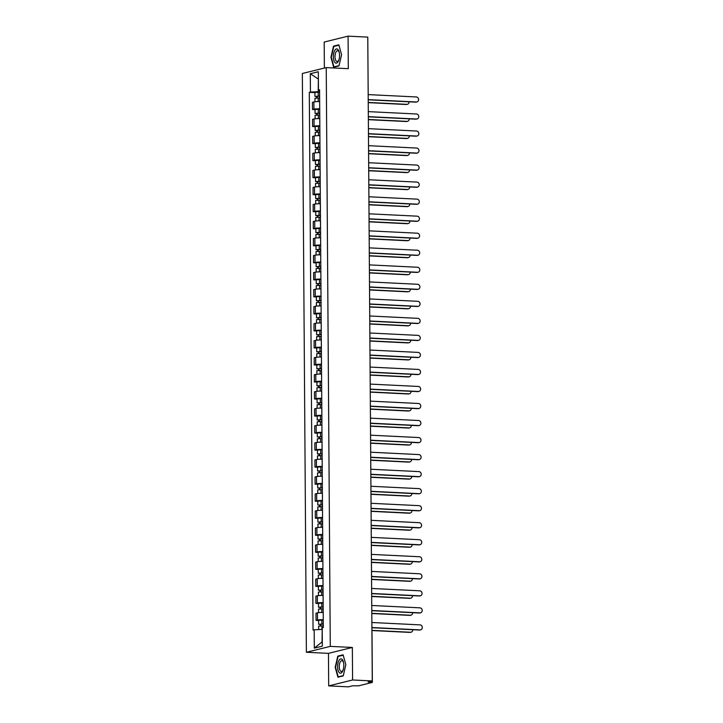 <?xml version="1.0" encoding="UTF-8"?>
<svg xmlns="http://www.w3.org/2000/svg" width="723" height="723" viewBox="0 0 723 723"><rect width="100%" height="100%" fill="white"/><g stroke="black" fill="none" stroke-linecap="round" stroke-linejoin="round"><path stroke-width="1.08" d="M328.694 685.883L352.58 679.981L372.273 680.949L367.781 37.117L348.079 36.15L348.314 68.676L326.236 67.6L302.35 73.493L306.389 652.273L328.459 653.357L328.694 685.883L348.387 686.85L352.616 685.802L358.617 685.82L372.137 682.476L371.116 682.141L371.107 681.238M348.079 36.15L324.193 42.051L324.374 68.061M352.58 679.981L352.354 647.456L330.275 646.371L326.236 67.6M372.273 680.949L368.043 681.997L371.116 682.141M367.79 38.464L368.134 87.917M319.656 101.6A5.052 0.587 179.6 0 0 313.899 101.952L312.435 102.314L312.49 109.516L313.945 109.155A5.052 0.587 -0.4 0 1 319.711 108.802M315.047 109.643L312.49 109.516M319.774 118.626A5.052 0.587 179.6 0 0 314.017 118.979L312.562 119.34L312.607 126.543L314.062 126.191A5.052 0.587 -0.4 0 1 319.828 125.829M315.165 126.67L312.607 126.543M319.891 135.662A5.052 0.587 179.6 0 0 314.134 136.014L312.679 136.376L312.725 143.579L314.18 143.217A5.052 0.587 -0.4 0 1 319.946 142.865M315.282 143.705L312.725 143.579M320.009 152.689A5.052 0.587 179.6 0 0 314.252 153.041L312.797 153.403L312.842 160.605L314.306 160.244A5.052 0.587 -0.4 0 1 320.063 159.891M315.4 160.732L312.842 160.605M320.135 169.715A5.052 0.587 179.6 0 0 314.369 170.068L312.914 170.429L312.969 177.632L314.424 177.271A5.052 0.587 -0.4 0 1 320.181 176.918M315.517 177.759L312.969 177.632M320.253 186.742A5.052 0.587 179.6 0 0 314.487 187.103L313.032 187.456L313.086 194.668L314.541 194.306A5.052 0.587 -0.4 0 1 320.298 193.954M315.635 194.785L313.086 194.668M320.37 203.778A5.052 0.587 179.6 0 0 314.613 204.13L313.149 204.492L313.204 211.694L314.659 211.333A5.052 0.587 -0.4 0 1 320.416 210.98M315.752 211.821L313.204 211.694M320.488 220.804A5.052 0.587 179.6 0 0 314.731 221.157L313.267 221.518L313.321 228.721L314.776 228.36A5.052 0.587 -0.4 0 1 320.542 228.007M315.879 228.848L313.321 228.721M320.605 237.831A5.052 0.587 179.6 0 0 314.848 238.183L313.393 238.545L313.439 245.748L314.894 245.395A5.052 0.587 -0.4 0 1 320.66 245.034M315.996 245.874L313.439 245.748M320.723 254.858A5.052 0.587 179.6 0 0 314.966 255.219L313.511 255.571L313.556 262.783L315.02 262.422A5.052 0.587 -0.4 0 1 320.777 262.069M316.114 262.91L313.556 262.783M320.849 271.893A5.052 0.587 179.6 0 0 315.083 272.246L313.628 272.607L313.683 279.81L315.138 279.449A5.052 0.587 -0.4 0 1 320.895 279.096M316.231 279.937L313.683 279.81M320.967 288.92A5.052 0.587 179.6 0 0 315.201 289.272L313.746 289.634L313.8 296.837L315.255 296.475A5.052 0.587 -0.4 0 1 321.012 296.123M316.349 296.963L313.8 296.837M321.084 305.946A5.052 0.587 179.6 0 0 315.318 306.299L313.863 306.66L313.918 313.872L315.373 313.511A5.052 0.587 -0.4 0 1 321.129 313.158M316.466 313.99L313.918 313.872M321.202 322.982A5.052 0.587 179.6 0 0 315.445 323.335L313.981 323.696L314.035 330.899L315.49 330.538A5.052 0.587 -0.4 0 1 321.256 330.185M316.593 331.026L314.035 330.899M321.319 340.009A5.052 0.587 179.6 0 0 315.562 340.361L314.107 340.723L314.153 347.926L315.608 347.564A5.052 0.587 -0.4 0 1 321.374 347.212M316.71 348.052L314.153 347.926M321.437 357.035A5.052 0.587 179.6 0 0 315.68 357.388L314.225 357.749L314.27 364.952L315.734 364.6A5.052 0.587 -0.4 0 1 321.491 364.238M316.828 365.079L314.27 364.952M321.554 374.062A5.052 0.587 179.6 0 0 315.797 374.424L314.342 374.776L314.388 381.988L315.852 381.627A5.052 0.587 -0.4 0 1 321.608 381.274M316.945 382.106L314.388 381.988M321.681 391.098A5.052 0.587 179.6 0 0 315.915 391.45L314.46 391.812L314.514 399.015L315.969 398.653A5.052 0.587 -0.4 0 1 321.726 398.301M317.063 399.141L314.514 399.015M321.798 408.124A5.052 0.587 179.6 0 0 316.032 408.477L314.577 408.838L314.632 416.041L316.087 415.68A5.052 0.587 -0.4 0 1 321.843 415.327M317.18 416.168L314.632 416.041M321.916 425.151A5.052 0.587 179.6 0 0 316.159 425.504L314.695 425.865L314.749 433.068L316.204 432.716A5.052 0.587 -0.4 0 1 321.961 432.354M317.307 433.194L314.749 433.068M322.033 442.187A5.052 0.587 179.6 0 0 316.276 442.539L314.812 442.901L314.866 450.104L316.322 449.742A5.052 0.587 -0.4 0 1 322.087 449.39M317.424 450.23L314.866 450.104M322.151 459.213A5.052 0.587 179.6 0 0 316.394 459.566L314.939 459.927L314.984 467.13L316.439 466.769A5.052 0.587 -0.4 0 1 322.205 466.416M317.542 467.257L314.984 467.13M322.268 476.24A5.052 0.587 179.6 0 0 316.511 476.593L315.056 476.954L315.101 484.157L316.566 483.795A5.052 0.587 -0.4 0 1 322.322 483.443M317.659 484.283L315.101 484.157M322.395 493.267A5.052 0.587 179.6 0 0 316.629 493.628L315.174 493.981L315.228 501.193L316.683 500.831A5.052 0.587 -0.4 0 1 322.44 500.479M317.777 501.31L315.228 501.193M322.512 510.302A5.052 0.587 179.6 0 0 316.746 510.655L315.291 511.016L315.345 518.219L316.801 517.858A5.052 0.587 -0.4 0 1 322.557 517.505M317.894 518.346L315.345 518.219M322.63 527.329A5.052 0.587 179.6 0 0 316.864 527.682L315.409 528.043L315.463 535.246L316.918 534.884A5.052 0.587 -0.4 0 1 322.675 534.532M318.012 535.372L315.463 535.246M322.747 544.356A5.052 0.587 179.6 0 0 316.99 544.708L315.526 545.07L315.58 552.273L317.036 551.92A5.052 0.587 -0.4 0 1 322.801 551.559M318.138 552.399L315.58 552.273M322.865 561.391A5.052 0.587 179.6 0 0 317.108 561.744L315.653 562.105L315.698 569.308L317.153 568.947A5.052 0.587 -0.4 0 1 322.919 568.594M318.256 569.435L315.698 569.308M322.982 578.418A5.052 0.587 179.6 0 0 317.225 578.771L315.77 579.132L315.815 586.335L317.28 585.973A5.052 0.587 -0.4 0 1 323.036 585.621M318.373 586.461L315.815 586.335M323.1 595.445A5.052 0.587 179.6 0 0 317.343 595.797L315.888 596.159L315.933 603.362L317.397 603A5.052 0.587 -0.4 0 1 323.154 602.648M318.491 603.488L315.933 603.362M323.226 612.471A5.052 0.587 179.6 0 0 317.46 612.833L316.005 613.185L316.059 620.397L317.514 620.036A5.052 0.587 -0.4 0 1 323.271 619.683M318.608 620.515L316.059 620.397M318.373 79.15L318.201 91.694L319.584 91.758M318.201 91.694L310.429 92.065L310.294 73.719L318.319 71.74L318.454 90.077L319.575 90.447M322.214 629.435L322.042 641.979L314.306 648.133L322.331 646.145L322.205 627.808L323.326 627.528L319.575 89.806L318.454 90.077M314.306 648.133L314.18 629.787L321.961 629.426M310.429 92.065L309.299 92.336L313.059 630.067L314.18 629.787M306.389 652.273L330.275 646.371M338.997 65.892L341.581 54.704L338.843 44.826L333.52 46.145L330.935 57.334L333.665 67.212L338.997 65.892M328.459 653.357L352.354 647.456M343.253 675.888L345.838 664.699L343.1 654.821L337.777 656.141L335.192 667.329L337.93 677.207L343.253 675.888M318.373 79.078L310.294 73.719M314.921 92.616L309.299 92.336M334.83 46.209L333.52 46.145M339.087 656.204L337.777 656.141M368.215 99.62L416.376 101.988A2.53 2.259 76.1 0 0 416.963 101.925L416.34 102.079A2.53 2.259 -103.9 0 1 415.752 102.142L368.215 99.81M416.963 101.925A2.53 2.259 76.1 0 0 416.34 96.963L368.179 94.605M319.62 96.24L314.948 96.385L314.921 92.454L319.593 92.137M319.62 96.069L314.948 96.385M317.135 97.912L317.126 96.231M368.233 102.449L406.823 104.347A2.53 2.259 76.1 0 0 409.073 101.807M319.629 97.921L314.966 98.238L314.984 101.771M407.411 104.284L406.787 104.437A2.53 2.259 -103.9 0 1 406.199 104.501L368.233 102.639M316.511 97.939L316.502 96.656M368.332 116.647L416.493 119.015A2.53 2.259 76.1 0 0 417.081 118.961L416.457 119.114A2.53 2.259 -103.9 0 1 415.87 119.168L368.332 116.837M417.081 118.961A2.53 2.259 76.1 0 0 416.457 113.99L368.296 111.631M368.45 133.683L416.611 136.041A2.53 2.259 76.1 0 0 417.198 135.987L416.584 136.141A2.53 2.259 -103.9 0 1 415.996 136.195L368.45 133.863M417.198 135.987A2.53 2.259 76.1 0 0 416.575 131.026L368.414 128.658M334.857 50.267A7.14 3.091 -87.2 0 0 333.791 60.244A7.14 3.091 -87.2 0 0 338.048 61.789A7.14 3.091 -87.2 0 0 338.825 60.126A7.14 3.091 -87.2 0 0 339.214 52.183A7.14 3.091 -87.2 0 0 334.857 50.267M339.331 52.725A5.404 2.341 -87.2 0 0 337.623 50.673A5.404 2.341 -87.2 0 0 336.15 51.713A5.404 2.341 -87.2 0 0 335.056 57.695A5.404 2.341 -87.2 0 0 337.09 61.473A5.404 2.341 -87.2 0 0 338.563 60.434A5.404 2.341 -87.2 0 0 338.988 59.602M339.06 65.612L333.945 66.877L331.297 57.307L333.809 46.462L338.942 45.188M334.857 66.914L333.945 66.877M339.114 660.262A7.14 3.091 -87.2 0 0 338.048 670.239A7.14 3.091 -87.2 0 0 342.313 671.784A7.14 3.091 -87.2 0 0 343.082 670.122A7.14 3.091 -87.2 0 0 343.47 662.178A7.14 3.091 -87.2 0 0 339.114 660.262M343.588 662.72A5.404 2.341 -87.2 0 0 341.88 660.668A5.404 2.341 -87.2 0 0 340.406 661.708A5.404 2.341 -87.2 0 0 339.322 667.691A5.404 2.341 -87.2 0 0 341.346 671.468A5.404 2.341 -87.2 0 0 342.819 670.429A5.404 2.341 -87.2 0 0 343.244 669.597M343.317 675.607L338.21 676.864L335.553 667.302L338.066 656.457L343.208 655.183M339.114 676.909L338.21 676.864M319.738 113.267L315.065 113.412L315.038 109.48L319.711 109.173M319.738 113.095L315.065 113.412M317.252 114.939L317.243 113.258M368.35 119.485L406.941 121.374A2.53 2.259 76.1 0 0 409.191 118.843M319.747 114.957L315.083 115.273L315.111 118.807M407.528 121.319L406.904 121.473A2.53 2.259 -103.9 0 1 406.317 121.527L368.359 119.666M316.629 114.975L316.62 113.692M319.855 130.294L315.192 130.447L315.165 126.516L319.828 126.2M319.855 130.131L315.192 130.447M317.37 131.975L317.361 130.294M368.477 136.511L407.058 138.4A2.53 2.259 76.1 0 0 409.308 135.87M319.864 131.984L315.201 132.3L315.228 135.834M407.645 138.346L407.022 138.5A2.53 2.259 -103.9 0 1 406.434 138.554L368.477 136.692M316.746 132.002L316.737 130.718M368.567 150.709L416.728 153.068A2.53 2.259 76.1 0 0 417.325 153.014L416.701 153.168A2.53 2.259 -103.9 0 1 416.114 153.222L368.576 150.89M417.325 153.014A2.53 2.259 76.1 0 0 416.701 148.052L368.54 145.684M368.694 167.736L416.855 170.104A2.53 2.259 76.1 0 0 417.442 170.041L416.819 170.194A2.53 2.259 -103.9 0 1 416.231 170.257L368.694 167.926M417.442 170.041A2.53 2.259 76.1 0 0 416.819 165.079L368.658 162.72M368.811 184.772L416.972 187.13A2.53 2.259 76.1 0 0 417.56 187.076L416.936 187.23A2.53 2.259 -103.9 0 1 416.349 187.284L368.811 184.952M417.56 187.076A2.53 2.259 76.1 0 0 416.936 182.106L368.775 179.747M319.973 147.329L315.309 147.474L315.282 143.543L319.946 143.226M319.973 147.158L315.309 147.474M317.487 149.001L317.478 147.32M368.594 153.538L407.176 155.436A2.53 2.259 76.1 0 0 409.435 152.896M319.991 149.01L315.318 149.327L315.345 152.86M407.763 155.373L407.148 155.526A2.53 2.259 -103.9 0 1 406.552 155.59L368.594 153.719M316.873 149.028L316.864 147.745M320.09 164.356L315.427 164.501L315.4 160.569L320.063 160.253M320.09 164.184L315.427 164.501M317.614 166.028L317.596 164.347M368.712 170.565L407.293 172.463A2.53 2.259 76.1 0 0 409.552 169.923M320.108 166.046L315.436 166.353L315.463 169.887M407.88 172.408L407.266 172.562A2.53 2.259 -103.9 0 1 406.678 172.616L368.712 170.755M316.99 166.055L316.981 164.781M320.217 181.383L315.544 181.527L315.517 177.605L320.181 177.289M320.208 181.211L315.544 181.527M317.731 183.064L317.713 181.374M368.829 187.6L407.411 189.489A2.53 2.259 76.1 0 0 409.67 186.959M320.226 183.073L315.562 183.389L315.58 186.923M408.007 189.435L407.383 189.589A2.53 2.259 -103.9 0 1 406.796 189.643L368.829 187.781M317.108 183.091L317.099 181.807M320.334 198.409L315.662 198.563L315.635 194.632L320.307 194.315M320.334 198.247L315.662 198.563M317.849 200.09L317.84 198.409M368.947 204.627L407.537 206.516A2.53 2.259 76.1 0 0 409.787 203.985M320.343 200.099L315.68 200.416L315.698 203.949M408.124 206.462L407.501 206.615A2.53 2.259 -103.9 0 1 406.913 206.67L368.947 204.808M317.225 200.117L317.216 198.834M320.452 215.445L315.779 215.59L315.752 211.658L320.425 211.342M320.452 215.273L315.779 215.59M317.966 217.117L317.957 215.436M369.064 221.654L407.655 223.552A2.53 2.259 76.1 0 0 409.905 221.012M320.461 217.126L315.797 217.442L315.824 220.976M408.242 223.488L407.618 223.642A2.53 2.259 -103.9 0 1 407.031 223.705L369.064 221.844M317.343 217.144L317.334 215.861M320.569 232.472L315.906 232.616L315.879 228.685L320.542 228.369M320.569 232.3L315.906 232.616M318.084 234.144L318.075 232.463M369.182 238.689L407.772 240.578A2.53 2.259 76.1 0 0 410.022 238.048M320.578 234.162L315.915 234.478L315.942 238.003M408.359 240.524L407.736 240.678A2.53 2.259 -103.9 0 1 407.148 240.732L369.191 238.87M317.46 234.18L317.451 232.896M320.687 249.498L316.023 249.643L315.996 245.721L320.66 245.404M320.687 249.336L316.023 249.643M318.201 251.179L318.192 249.498M369.308 255.716L407.889 257.605A2.53 2.259 76.1 0 0 410.149 255.074M320.705 251.188L316.032 251.505L316.059 255.038M408.477 257.551L407.853 257.704A2.53 2.259 -103.9 0 1 407.266 257.759L369.308 255.897M317.587 251.206L317.578 249.923M320.804 266.534L316.141 266.679L316.114 262.747L320.777 262.431M320.804 266.362L316.141 266.679M318.328 268.206L318.31 266.525M369.426 272.743L408.007 274.632A2.53 2.259 76.1 0 0 410.266 272.101M320.822 268.215L316.15 268.531L316.177 272.065M408.594 274.577L407.98 274.731A2.53 2.259 -103.9 0 1 407.383 274.785L369.426 272.923M317.704 268.233L317.695 266.95M320.931 283.561L316.258 283.705L316.231 279.774L320.895 279.458M320.922 283.389L316.258 283.705M318.445 285.233L318.427 283.552M369.543 289.769L408.124 291.667A2.53 2.259 76.1 0 0 410.384 289.128M320.94 285.251L316.267 285.558L316.294 289.092M408.712 291.613L408.097 291.758A2.53 2.259 -103.9 0 1 407.51 291.821L369.543 289.959M317.822 285.26L317.813 283.985M321.048 300.587L316.376 300.732L316.349 296.801L321.021 296.493M321.048 300.416L316.376 300.732M318.563 302.268L318.554 300.578M369.661 306.805L408.251 308.694A2.53 2.259 76.1 0 0 410.501 306.163M321.057 302.277L316.394 302.594L316.412 306.127M408.838 308.64L408.215 308.793A2.53 2.259 -103.9 0 1 407.627 308.848L369.661 306.986M317.939 302.295L317.93 301.012M321.166 317.614L316.493 317.768L316.466 313.836L321.139 313.52M321.166 317.451L316.493 317.768M318.68 319.295L318.671 317.614M369.778 323.832L408.368 325.721A2.53 2.259 76.1 0 0 410.619 323.19M321.175 319.304L316.511 319.62L316.529 323.154M408.956 325.666L408.332 325.82A2.53 2.259 -103.9 0 1 407.745 325.874L369.778 324.012M318.057 319.322L318.048 318.039M321.283 334.65L316.611 334.794L316.584 330.863L321.256 330.547M321.283 334.478L316.611 334.794M318.798 336.322L318.789 334.641M369.896 340.858L408.486 342.756A2.53 2.259 76.1 0 0 410.736 340.217M321.292 336.331L316.629 336.647L316.656 340.181M409.073 342.693L408.45 342.847A2.53 2.259 -103.9 0 1 407.862 342.91L369.905 341.048M318.174 336.349L318.165 335.065M321.401 351.676L316.737 351.821L316.71 347.89L321.374 347.573M321.401 351.505L316.737 351.821M318.915 353.348L318.906 351.667M370.022 357.885L408.603 359.783A2.53 2.259 76.1 0 0 410.854 357.243M321.41 353.366L316.746 353.674L316.773 357.207M409.191 359.729L408.567 359.882A2.53 2.259 -103.9 0 1 407.98 359.937L370.022 358.075M318.292 353.384L318.292 352.101M321.518 368.703L316.855 368.847L316.828 364.925L321.491 364.609M321.518 368.54L316.855 368.847M319.033 370.384L319.024 368.703M370.14 374.921L408.721 376.81A2.53 2.259 76.1 0 0 410.98 374.279M321.536 370.393L316.864 370.709L316.891 374.243M409.308 376.755L408.694 376.909A2.53 2.259 -103.9 0 1 408.097 376.963L370.14 375.101M318.418 370.411L318.409 369.128M321.636 385.73L316.972 385.883L316.945 381.952L321.608 381.636M321.636 385.567L316.972 385.883M319.159 387.411L319.141 385.73M370.257 391.947L408.838 393.836A2.53 2.259 76.1 0 0 411.098 391.306M321.654 387.42L316.981 387.736L317.008 391.27M409.426 393.782L408.811 393.936A2.53 2.259 -103.9 0 1 408.224 393.99L370.257 392.128M318.536 387.438L318.527 386.154M321.762 402.765L317.09 402.91L317.063 398.979L321.726 398.662M321.753 402.594L317.09 402.91M319.277 404.437L319.259 402.756M370.375 408.974L408.956 410.872A2.53 2.259 76.1 0 0 411.215 408.332M321.771 404.446L317.108 404.763L317.126 408.296M409.552 410.809L408.929 410.962A2.53 2.259 -103.9 0 1 408.341 411.026L370.375 409.164M318.653 404.464L318.644 403.19M321.88 419.792L317.207 419.936L317.18 416.005L321.852 415.698M321.88 419.62L317.207 419.936M319.394 421.464L319.385 419.783M370.492 426.01L409.082 427.899A2.53 2.259 76.1 0 0 411.333 425.368M321.889 421.482L317.225 421.798L317.243 425.332M409.67 427.844L409.046 427.998A2.53 2.259 -103.9 0 1 408.459 428.052L370.492 426.19M318.771 421.5L318.762 420.217M321.997 436.819L317.325 436.972L317.298 433.041L321.97 432.725M321.997 436.656L317.325 436.972M319.512 438.5L319.503 436.819M370.61 443.036L409.2 444.925A2.53 2.259 76.1 0 0 411.45 442.395M322.006 438.509L317.343 438.825L317.37 442.359M409.787 444.871L409.164 445.025A2.53 2.259 -103.9 0 1 408.576 445.079L370.61 443.217M318.888 438.527L318.879 437.243M322.115 453.854L317.451 453.999L317.424 450.068L322.087 449.751M322.115 453.683L317.451 453.999M319.629 455.526L319.62 453.845M370.727 460.063L409.317 461.961A2.53 2.259 76.1 0 0 411.568 459.421M322.124 455.535L317.46 455.851L317.487 459.385M409.905 461.898L409.281 462.051A2.53 2.259 -103.9 0 1 408.694 462.114L370.736 460.244M319.006 455.553L318.997 454.27M368.929 201.798L417.09 204.157A2.53 2.259 76.1 0 0 417.677 204.103L417.054 204.257A2.53 2.259 -103.9 0 1 416.466 204.311L368.929 201.979M417.677 204.103A2.53 2.259 76.1 0 0 417.054 199.141L368.893 196.773M369.046 218.825L417.207 221.193A2.53 2.259 76.1 0 0 417.795 221.13L417.171 221.283A2.53 2.259 -103.9 0 1 416.584 221.346L369.046 219.006M417.795 221.13A2.53 2.259 76.1 0 0 417.171 216.168L369.01 213.809M369.164 235.852L417.325 238.219A2.53 2.259 76.1 0 0 417.912 238.165L417.298 238.319A2.53 2.259 -103.9 0 1 416.701 238.373L369.164 236.041M417.912 238.165A2.53 2.259 76.1 0 0 417.288 233.195L369.128 230.836M369.281 252.887L417.442 255.246A2.53 2.259 76.1 0 0 418.03 255.192L417.415 255.346A2.53 2.259 -103.9 0 1 416.828 255.4L369.29 253.068M418.03 255.192A2.53 2.259 76.1 0 0 417.406 250.221L369.254 247.862M369.408 269.914L417.56 272.273A2.53 2.259 76.1 0 0 418.156 272.219L417.533 272.372A2.53 2.259 -103.9 0 1 416.945 272.426L369.408 270.095M418.156 272.219A2.53 2.259 76.1 0 0 417.533 267.257L369.372 264.889M369.525 286.941L417.686 289.308A2.53 2.259 76.1 0 0 418.274 289.245L417.65 289.399A2.53 2.259 -103.9 0 1 417.063 289.462L369.525 287.13M418.274 289.245A2.53 2.259 76.1 0 0 417.65 284.284L369.489 281.925M369.643 303.976L417.804 306.335A2.53 2.259 76.1 0 0 418.391 306.281L417.767 306.435A2.53 2.259 -103.9 0 1 417.18 306.489L369.643 304.157M418.391 306.281A2.53 2.259 76.1 0 0 417.767 301.31L369.607 298.951M369.76 321.003L417.921 323.362A2.53 2.259 76.1 0 0 418.509 323.308L417.885 323.461A2.53 2.259 -103.9 0 1 417.298 323.515L369.76 321.184M418.509 323.308A2.53 2.259 76.1 0 0 417.885 318.346L369.724 315.978M369.878 338.03L418.039 340.388A2.53 2.259 76.1 0 0 418.626 340.334L418.002 340.488A2.53 2.259 -103.9 0 1 417.415 340.542L369.878 338.21M418.626 340.334A2.53 2.259 76.1 0 0 418.002 335.373L369.842 333.005M369.995 355.056L418.156 357.424A2.53 2.259 76.1 0 0 418.744 357.37L418.129 357.514A2.53 2.259 -103.9 0 1 417.542 357.578L369.995 355.246M418.744 357.37A2.53 2.259 76.1 0 0 418.12 352.399L369.959 350.04M370.113 372.092L418.274 374.451A2.53 2.259 76.1 0 0 418.87 374.397L418.246 374.55A2.53 2.259 -103.9 0 1 417.659 374.604L370.122 372.273M418.87 374.397A2.53 2.259 76.1 0 0 418.246 369.426L370.086 367.067M370.239 389.119L418.4 391.477A2.53 2.259 76.1 0 0 418.988 391.423L418.364 391.577A2.53 2.259 -103.9 0 1 417.777 391.631L370.239 389.299M418.988 391.423A2.53 2.259 76.1 0 0 418.364 386.462L370.203 384.094M370.357 406.145L418.518 408.513A2.53 2.259 76.1 0 0 419.105 408.45L418.481 408.603A2.53 2.259 -103.9 0 1 417.894 408.667L370.357 406.335M419.105 408.45A2.53 2.259 76.1 0 0 418.481 403.488L370.321 401.129M370.474 423.172L418.635 425.54A2.53 2.259 76.1 0 0 419.223 425.486L418.599 425.639A2.53 2.259 -103.9 0 1 418.011 425.693L370.474 423.362M419.223 425.486A2.53 2.259 76.1 0 0 418.599 420.515L370.438 418.156M370.592 440.208L418.753 442.566A2.53 2.259 76.1 0 0 419.34 442.512L418.716 442.666A2.53 2.259 -103.9 0 1 418.129 442.72L370.592 440.388M419.34 442.512A2.53 2.259 76.1 0 0 418.716 437.551L370.556 435.183M370.709 457.234L418.87 459.593A2.53 2.259 76.1 0 0 419.457 459.539L418.843 459.692A2.53 2.259 -103.9 0 1 418.246 459.747L370.709 457.415M419.457 459.539A2.53 2.259 76.1 0 0 418.834 454.577L370.673 452.209M370.827 474.261L418.988 476.629A2.53 2.259 76.1 0 0 419.575 476.565L418.96 476.719A2.53 2.259 -103.9 0 1 418.373 476.782L370.836 474.451M419.575 476.565A2.53 2.259 76.1 0 0 418.951 471.604L370.8 469.245M370.953 491.297L419.105 493.655A2.53 2.259 76.1 0 0 419.702 493.601L419.078 493.755A2.53 2.259 -103.9 0 1 418.49 493.809L370.953 491.477M419.702 493.601A2.53 2.259 76.1 0 0 419.078 488.631L370.917 486.272M371.071 508.323L419.232 510.682A2.53 2.259 76.1 0 0 419.819 510.628L419.195 510.781A2.53 2.259 -103.9 0 1 418.608 510.836L371.071 508.504M419.819 510.628A2.53 2.259 76.1 0 0 419.195 505.666L371.035 503.298M371.188 525.35L419.349 527.718A2.53 2.259 76.1 0 0 419.936 527.654L419.313 527.808A2.53 2.259 -103.9 0 1 418.725 527.871L371.188 525.54M419.936 527.654A2.53 2.259 76.1 0 0 419.313 522.693L371.152 520.334M322.232 470.881L317.569 471.025L317.542 467.094L322.205 466.778M322.232 470.709L317.569 471.025M319.747 472.553L319.738 470.872M370.854 477.09L409.435 478.988A2.53 2.259 76.1 0 0 411.694 476.448M322.25 472.571L317.578 472.878L317.605 476.412M410.022 478.933L409.399 479.087A2.53 2.259 -103.9 0 1 408.811 479.141L370.854 477.279M319.132 472.589L319.123 471.306M322.35 487.908L317.686 488.052L317.659 484.13L322.322 483.814M322.35 487.745L317.686 488.052M319.873 489.588L319.855 487.898M370.971 494.125L409.552 496.014A2.53 2.259 76.1 0 0 411.812 493.484M322.368 489.598L317.695 489.914L317.722 493.448M410.14 495.96L409.525 496.114A2.53 2.259 -103.9 0 1 408.929 496.168L370.971 494.306M319.25 489.616L319.241 488.332M322.476 504.934L317.804 505.088L317.777 501.156L322.44 500.84M322.467 504.771L317.804 505.088M319.991 506.615L319.973 504.934M371.089 511.152L409.67 513.041A2.53 2.259 76.1 0 0 411.929 510.51M322.485 506.624L317.813 506.94L317.84 510.474M410.266 512.987L409.643 513.14A2.53 2.259 -103.9 0 1 409.055 513.194L371.089 511.333M319.367 506.642L319.358 505.359M322.594 521.97L317.921 522.114L317.894 518.183L322.566 517.867M322.594 521.798L317.921 522.114M320.108 523.642L320.099 521.961M371.206 528.179L409.796 530.076A2.53 2.259 76.1 0 0 412.047 527.537M322.603 523.651L317.939 523.967L317.957 527.501M410.384 530.013L409.76 530.167A2.53 2.259 -103.9 0 1 409.173 530.23L371.206 528.368M319.485 523.669L319.476 522.386M371.306 542.377L419.467 544.744A2.53 2.259 76.1 0 0 420.054 544.69L419.43 544.844A2.53 2.259 -103.9 0 1 418.843 544.898L371.306 542.566M420.054 544.69A2.53 2.259 76.1 0 0 419.43 539.72L371.27 537.361M322.711 538.996L318.039 539.141L318.012 535.21L322.684 534.903M322.711 538.825L318.039 539.141M320.226 540.668L320.217 538.987M371.324 545.214L409.914 547.103A2.53 2.259 76.1 0 0 412.164 544.573M322.72 540.687L318.057 541.003L318.084 544.536M410.501 547.049L409.878 547.203A2.53 2.259 -103.9 0 1 409.29 547.257L371.324 545.395M319.602 540.705L319.593 539.421M371.423 559.412L419.584 561.771A2.53 2.259 76.1 0 0 420.171 561.717L419.557 561.87A2.53 2.259 -103.9 0 1 418.96 561.925L371.423 559.593M420.171 561.717A2.53 2.259 76.1 0 0 419.548 556.755L371.387 554.387M322.829 556.023L318.165 556.177L318.129 552.245L322.801 551.929M322.829 555.86L318.165 556.177M320.343 557.704L320.334 556.023M371.441 562.241L410.031 564.13A2.53 2.259 76.1 0 0 412.282 561.599M322.838 557.713L318.174 558.029L318.201 561.563M410.619 564.076L409.995 564.229A2.53 2.259 -103.9 0 1 409.408 564.283L371.45 562.422M319.72 557.731L319.711 556.448M371.541 576.439L419.702 578.798A2.53 2.259 76.1 0 0 420.289 578.743L419.674 578.897A2.53 2.259 -103.9 0 1 419.087 578.951L371.55 576.62M420.289 578.743A2.53 2.259 76.1 0 0 419.665 573.782L371.505 571.414M322.946 573.059L318.283 573.203L318.256 569.272L322.919 568.956M322.946 572.887L318.283 573.203M320.461 574.731L320.452 573.05M371.568 579.268L410.149 581.165A2.53 2.259 76.1 0 0 412.399 578.626M322.955 574.74L318.292 575.056L318.319 578.59M410.736 581.102L410.113 581.256A2.53 2.259 -103.9 0 1 409.525 581.319L371.568 579.448M319.846 574.758L319.837 573.475M371.667 593.466L419.819 595.833A2.53 2.259 76.1 0 0 420.415 595.77L419.792 595.924A2.53 2.259 -103.9 0 1 419.204 595.987L371.667 593.655M420.415 595.77A2.53 2.259 76.1 0 0 419.792 590.808L371.631 588.45M323.064 590.085L318.4 590.23L318.373 586.299L323.036 585.982M323.064 589.914L318.4 590.23M320.578 591.757L320.569 590.076M371.685 596.294L410.266 598.192A2.53 2.259 76.1 0 0 412.526 595.653M323.082 591.775L318.409 592.083L318.436 595.616M410.854 598.138L410.239 598.292A2.53 2.259 -103.9 0 1 409.643 598.346L371.685 596.484M319.964 591.785L319.955 590.51M371.785 610.501L419.946 612.86A2.53 2.259 76.1 0 0 420.533 612.806L419.909 612.959A2.53 2.259 -103.9 0 1 419.322 613.014L371.785 610.682M420.533 612.806A2.53 2.259 76.1 0 0 419.909 607.835L371.749 605.476M323.181 607.112L318.518 607.257L318.491 603.334L323.154 603.018M323.181 606.94L318.518 607.257M320.705 608.793L320.687 607.103M371.803 613.33L410.384 615.219A2.53 2.259 76.1 0 0 412.643 612.688M323.199 608.802L318.527 609.118L318.554 612.652M410.971 615.165L410.357 615.318A2.53 2.259 -103.9 0 1 409.769 615.372L371.803 613.511M320.081 608.82L320.072 607.537M371.902 627.528L420.063 629.887A2.53 2.259 76.1 0 0 420.65 629.832L420.027 629.986A2.53 2.259 -103.9 0 1 419.439 630.04L371.902 627.709M420.65 629.832A2.53 2.259 76.1 0 0 420.027 624.871L371.866 622.503M323.308 624.139L318.635 624.292L318.608 620.361L323.271 620.045M323.308 623.976L318.635 624.292M320.822 625.82L320.804 624.139M371.92 630.357L410.501 632.245A2.53 2.259 76.1 0 0 412.761 629.715M323.317 625.829L318.653 626.145L318.671 629.579M411.098 632.191L410.474 632.345A2.53 2.259 -103.9 0 1 409.887 632.399L371.92 630.537M320.199 625.847L320.19 624.564M317.397 603L317.343 595.797M317.28 585.973L317.225 578.771M317.153 568.947L317.108 561.744M317.036 551.92L316.99 544.708M316.918 534.884L316.864 527.682M316.801 517.858L316.746 510.655M316.683 500.831L316.629 493.628M316.566 483.795L316.511 476.593M316.439 466.769L316.394 459.566M316.322 449.742L316.276 442.539M316.204 432.716L316.159 425.504M316.087 415.68L316.032 408.477M315.969 398.653L315.915 391.45M315.852 381.627L315.797 374.424M315.734 364.6L315.68 357.388M315.608 347.564L315.562 340.361M315.49 330.538L315.445 323.335M315.373 313.511L315.318 306.299M315.255 296.475L315.201 289.272M315.138 279.449L315.083 272.246M315.02 262.422L314.966 255.219M314.894 245.395L314.848 238.183M314.776 228.36L314.731 221.157M314.659 211.333L314.613 204.13M314.541 194.306L314.487 187.103M314.424 177.271L314.369 170.068M314.306 160.244L314.252 153.041M314.18 143.217L314.134 136.014M314.062 126.191L314.017 118.979M313.945 109.155L313.899 101.952M317.514 620.036L317.46 612.833M371.938 632.354A2.196 2.196 0 0 1 372.011 632.914L371.938 632.851M416.376 101.988L415.752 102.142M318.201 96.051L318.174 92.119M318.237 101.591L318.21 97.903M406.199 104.501L406.823 104.347M416.493 119.015L415.87 119.168M416.611 136.041L415.996 136.195M318.319 113.077L318.292 109.146M318.355 118.626L318.328 114.93M406.317 121.527L406.941 121.374M318.436 130.104L318.409 126.182M318.472 135.653L318.454 131.966M406.434 138.554L407.058 138.4M416.728 153.068L416.114 153.222M416.855 170.104L416.231 170.257M416.972 187.13L416.349 187.284M318.554 147.14L318.527 143.208M318.599 152.68L318.572 148.992M406.552 155.59L407.176 155.436M318.671 164.166L318.644 160.235M318.716 169.706L318.689 166.019M406.678 172.616L407.293 172.463M318.798 181.193L318.771 177.262M318.834 186.742L318.807 183.055M406.796 189.643L407.411 189.489M318.915 198.219L318.888 194.297M318.951 203.769L318.924 200.081M406.913 206.67L407.537 206.516M319.033 215.255L319.006 211.324M319.069 220.795L319.042 217.108M407.031 223.705L407.655 223.552M319.15 232.282L319.123 228.351M319.186 237.822L319.159 234.135M407.148 240.732L407.772 240.578M319.268 249.308L319.241 245.377M319.304 254.858L319.286 251.17M407.266 257.759L407.889 257.605M319.385 266.344L319.358 262.413M319.43 271.884L319.403 268.197M407.383 274.785L408.007 274.632M319.503 283.371L319.476 279.44M319.548 288.911L319.521 285.224M407.51 291.821L408.124 291.667M319.629 300.397L319.602 296.466M319.665 305.946L319.638 302.25M407.627 308.848L408.251 308.694M319.747 317.424L319.72 313.502M319.783 322.973L319.756 319.286M407.745 325.874L408.368 325.721M319.864 334.46L319.837 330.528M319.9 340L319.873 336.312M407.862 342.91L408.486 342.756M319.982 351.486L319.955 347.555M320.018 357.026L320 353.339M407.98 359.937L408.603 359.783M320.099 368.513L320.072 364.582M320.144 374.062L320.117 370.375M408.097 376.963L408.721 376.81M320.217 385.549L320.19 381.617M320.262 391.089L320.235 387.401M408.224 393.99L408.838 393.836M320.343 402.575L320.316 398.644M320.379 408.115L320.352 404.428M408.341 411.026L408.956 410.872M320.461 419.602L320.434 415.671M320.497 425.151L320.47 421.455M408.459 428.052L409.082 427.899M320.578 436.629L320.551 432.706M320.614 442.178L320.587 438.49M408.576 445.079L409.2 444.925M320.696 453.664L320.669 449.733M320.732 459.204L320.705 455.517M408.694 462.114L409.317 461.961M417.09 204.157L416.466 204.311M417.207 221.193L416.584 221.346M417.325 238.219L416.701 238.373M417.442 255.246L416.828 255.4M417.56 272.273L416.945 272.426M417.686 289.308L417.063 289.462M417.804 306.335L417.18 306.489M417.921 323.362L417.298 323.515M418.039 340.388L417.415 340.542M418.156 357.424L417.542 357.578M418.274 374.451L417.659 374.604M418.4 391.477L417.777 391.631M418.518 408.513L417.894 408.667M418.635 425.54L418.011 425.693M418.753 442.566L418.129 442.72M418.87 459.593L418.246 459.747M418.988 476.629L418.373 476.782M419.105 493.655L418.49 493.809M419.232 510.682L418.608 510.836M419.349 527.718L418.725 527.871M320.813 470.691L320.786 466.76M320.849 476.231L320.831 472.544M408.811 479.141L409.435 478.988M320.931 487.718L320.904 483.786M320.976 493.267L320.949 489.579M408.929 496.168L409.552 496.014M321.057 504.753L321.021 500.822M321.093 510.293L321.066 506.606M409.055 513.194L409.67 513.041M321.175 521.78L321.148 517.849M321.211 527.32L321.184 523.633M409.173 530.23L409.796 530.076M419.467 544.744L418.843 544.898M321.292 538.807L321.265 534.875M321.328 544.356L321.301 540.659M409.29 547.257L409.914 547.103M419.584 561.771L418.96 561.925M321.41 555.833L321.383 551.911M321.446 561.382L321.419 557.695M409.408 564.283L410.031 564.13M419.702 578.798L419.087 578.951M321.527 572.869L321.5 568.938M321.563 578.409L321.545 574.722M409.525 581.319L410.149 581.165M419.819 595.833L419.204 595.987M321.645 589.896L321.618 585.964M321.69 595.436L321.663 591.748M409.643 598.346L410.266 598.192M419.946 612.86L419.322 613.014M321.762 606.922L321.735 602.991M321.807 612.471L321.78 608.784M409.769 615.372L410.384 615.219M420.063 629.887L419.439 630.04M321.889 623.949L321.862 620.027M321.925 629.426L321.898 625.811M409.887 632.399L410.501 632.245M372.011 632.914L372.354 682.367M368.134 88.54A2.196 2.196 0 0 0 368.206 87.98"/></g></svg>
